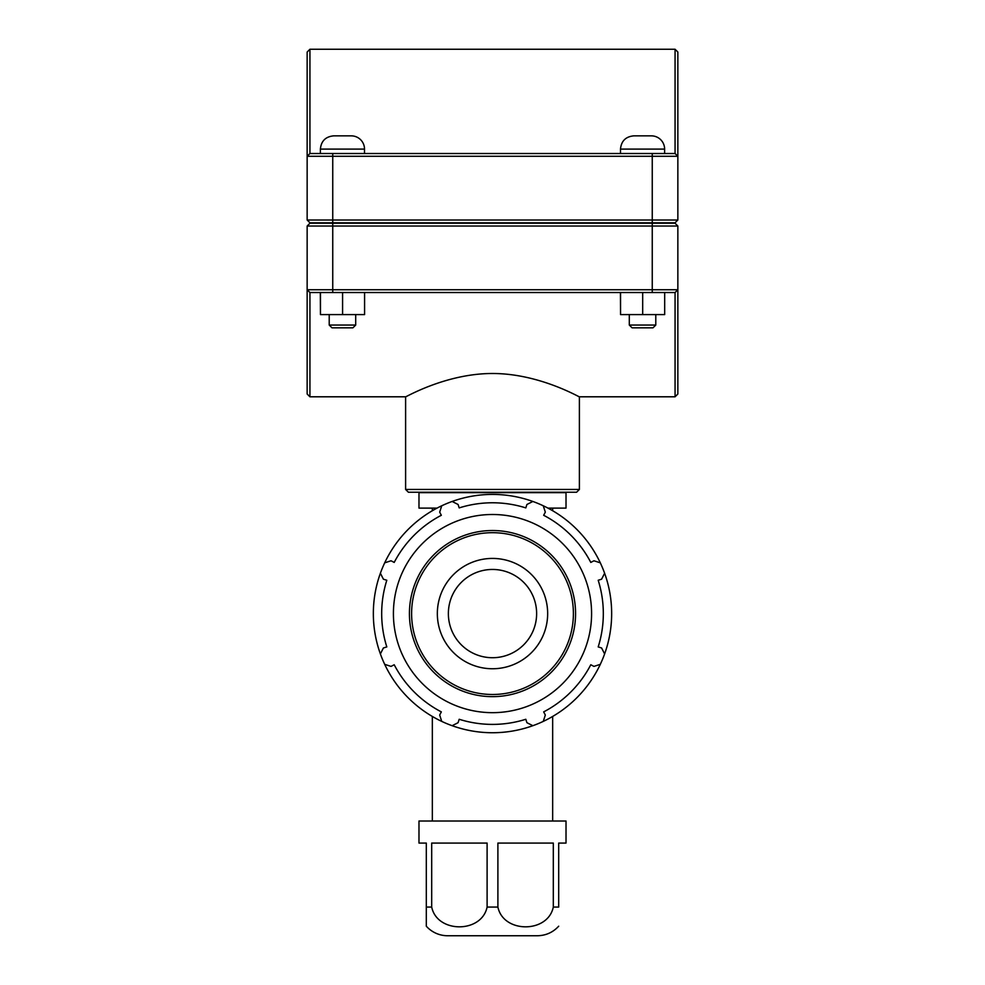 <?xml version="1.0" encoding="UTF-8"?>
<svg xmlns="http://www.w3.org/2000/svg" width="985" height="985" viewBox="0 0 985 985"><rect width="100%" height="100%" fill="white"/><g stroke="black" fill="none" stroke-linecap="round" stroke-linejoin="round"><path stroke-width="1.48" d="M553.311 907.062C547.869 933.411 503.335 933.411 497.893 907.062L497.893 843.074L553.311 843.074L553.311 907.062L558.692 907.062C558.692 933.411 558.692 933.411 558.692 907.062L558.692 843.074L566.018 843.074L566.018 821.01L418.982 821.01L418.982 843.074L426.308 843.074L426.308 926.208A28.688 28.688 0 0 0 447.658 935.75L537.342 935.75C545.813 935.602 552.93 932.426 558.692 926.208M431.689 843.074L487.107 843.074L487.107 907.062C481.665 933.411 437.131 933.411 431.689 907.062L431.689 843.074M547.931 508.112L566.018 508.112L566.018 492.66L418.982 492.66L418.982 508.112L437.069 508.112M543.252 721.402A119.16 119.16 0 0 0 600.308 664.333L593.967 666.402L590.791 664.752A110.812 110.812 0 0 1 543.671 711.884L545.321 715.048L543.252 721.402A119.16 119.16 0 0 1 532.848 725.699L526.901 722.682L525.818 719.272A110.812 110.812 0 0 1 459.182 719.272L458.099 722.682L452.152 725.699A119.16 119.16 0 0 0 532.848 725.699M604.618 653.929A119.16 119.16 0 0 0 604.618 573.245L601.601 579.192L598.19 580.263A110.812 110.812 0 0 1 598.19 646.911L601.601 647.982L604.618 653.929A119.16 119.16 0 0 1 600.308 664.333M384.692 664.333A119.16 119.16 0 0 0 441.748 721.402L439.679 715.048L441.329 711.884A110.812 110.812 0 0 1 394.209 664.752L391.033 666.402L384.692 664.333A119.16 119.16 0 0 1 380.382 653.929L383.399 647.982L386.81 646.911A110.812 110.812 0 0 1 386.81 580.263L383.399 579.192L380.382 573.245A119.16 119.16 0 0 0 380.382 653.929M600.308 562.841A119.16 119.16 0 0 0 543.252 505.773L545.321 512.126L543.671 515.29A110.812 110.812 0 0 1 590.791 562.423L593.967 560.773L600.308 562.841A119.16 119.16 0 0 1 604.618 573.245M532.848 501.463A119.16 119.16 0 0 0 452.152 501.463L458.099 504.492L459.182 507.903A110.812 110.812 0 0 1 525.818 507.903L526.901 504.492L532.848 501.463A119.16 119.16 0 0 1 543.252 505.773M441.748 505.773A119.16 119.16 0 0 0 384.692 562.841L391.033 560.773L394.209 562.423A110.812 110.812 0 0 1 441.329 515.29L439.679 512.126L441.748 505.773A119.16 119.16 0 0 1 452.152 501.463M492.5 712.672A99.091 99.091 0 0 0 578.318 564.048A99.091 99.091 0 0 0 406.682 564.048A99.091 99.091 0 0 0 492.5 712.672M384.692 562.841A119.16 119.16 0 0 0 380.382 573.245M441.748 721.402A119.16 119.16 0 0 0 452.152 725.699M492.5 668.753A55.16 55.16 0 0 0 547.66 613.581A55.16 55.16 0 0 0 492.5 558.421A55.16 55.16 0 0 0 437.34 613.581A55.16 55.16 0 0 0 492.5 668.753M492.5 657.721A44.128 44.128 0 0 0 536.628 613.581A44.128 44.128 0 0 0 492.5 569.453A44.128 44.128 0 0 0 448.372 613.581A44.128 44.128 0 0 0 492.5 657.721M309.93 396.795L309.93 292.533L307.148 289.75L307.148 226.021L677.852 226.021L675.07 223.238L309.93 223.238L307.148 226.021L307.148 394.012L309.93 396.795L405.611 396.795L405.611 489.446L579.389 489.446L576.607 492.229L408.393 492.229L405.611 489.446M675.07 396.795L677.852 394.012L677.852 289.75L307.148 289.75L309.93 292.533L675.07 292.533L675.07 396.795L579.389 396.795L579.389 489.446M492.5 373.5C539.521 373.463 580.005 397.706 579.389 396.795C580.005 397.706 539.521 373.463 492.5 373.5C445.479 373.463 404.995 397.706 405.611 396.795C404.995 397.706 445.479 373.463 492.5 373.5M655.788 325.05L653.006 327.833L632.087 327.833L629.304 325.05L655.788 325.05L655.788 314.597M664.678 292.533L664.678 314.597L642.688 314.597L642.688 292.533M620.55 292.533L620.55 314.597L642.688 314.597M620.415 292.533L620.55 314.597M642.552 135.856L651.38 135.856A13.236 13.236 0 0 1 664.616 149.104L620.488 149.104C621.264 141.052 625.684 136.644 633.724 135.856L642.552 135.856M355.696 325.05L352.913 327.833L331.994 327.833L329.212 325.05L355.696 325.05L355.696 314.597M364.585 292.533L364.585 314.597L342.583 314.597L342.583 292.533M320.457 292.533L320.457 314.597L342.583 314.597M320.322 292.533L320.457 314.597M342.448 135.856L351.276 135.856A13.236 13.236 0 0 1 364.512 149.104L320.384 149.104C321.172 141.052 325.579 136.644 333.619 135.856L342.448 135.856M309.93 222.795L307.148 220.024L309.93 222.795L675.07 222.795L677.852 220.024L307.148 220.024L307.148 156.295L307.148 220.024M309.93 49.25L307.148 52.033L307.148 156.295L677.852 156.295L677.852 220.024L677.852 52.033L675.07 49.25L675.07 153.512L677.852 156.295L675.07 153.512L309.93 153.512L309.93 49.25L675.07 49.25M309.93 153.512L307.148 156.295M677.852 289.75L677.852 226.021L677.852 289.75L675.07 292.533M675.07 223.238L677.852 226.021M497.893 907.062L487.107 907.062M431.689 907.062L426.308 907.062M492.5 694.487A80.893 80.893 0 0 1 411.607 613.581A80.893 80.893 0 0 1 492.5 532.688A80.893 80.893 0 0 1 573.393 613.581A80.893 80.893 0 0 1 492.5 694.487M575.572 613.581A83.072 83.072 0 0 0 492.5 530.521A83.072 83.072 0 0 0 409.428 613.581A83.072 83.072 0 0 0 492.5 696.654A83.072 83.072 0 0 0 575.572 613.581M332.745 222.795L332.745 153.512M652.255 222.795L652.255 153.512M652.255 223.238L652.255 292.533M332.745 223.238L332.745 292.533M432.341 508.112L432.341 510.735M432.341 716.44L432.341 821.01M552.659 508.112L552.659 510.735M552.659 716.44L552.659 821.01M664.616 153.512L664.616 149.104M620.488 153.512L620.488 149.104M629.304 325.05L629.304 314.597M364.512 153.512L364.512 149.104M320.384 153.512L320.384 149.104M329.212 325.05L329.212 314.597"/></g></svg>
